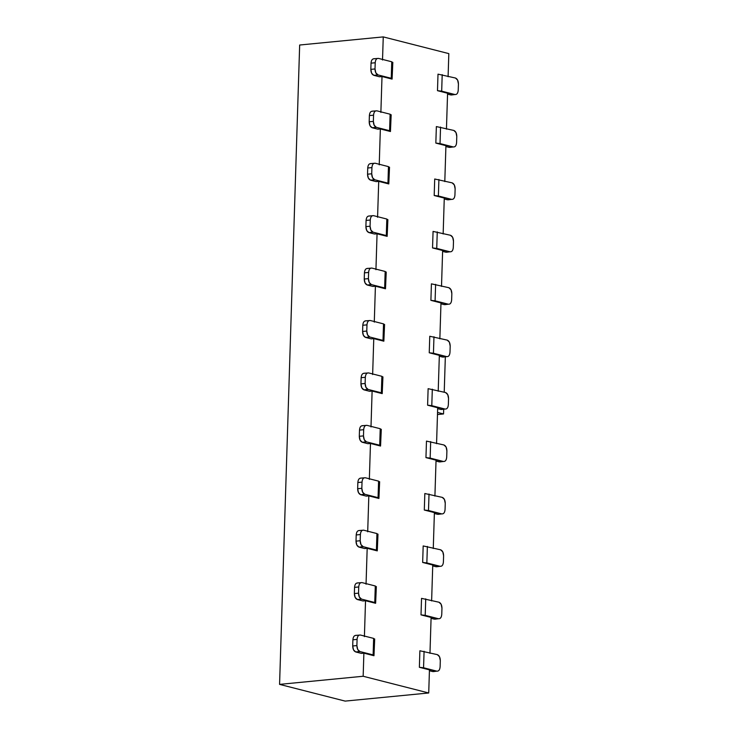 <?xml version="1.0" encoding="UTF-8"?>
<svg xmlns="http://www.w3.org/2000/svg" width="738" height="738" viewBox="0 0 738 738"><rect width="100%" height="100%" fill="white"/><g stroke="black" fill="none" stroke-linecap="round" stroke-linejoin="round"><path stroke-width="1.11" d="M437.542 412.431L443.538 413.953L443.686 409.295L443.538 413.953L437.542 412.431M444.221 392.201L445.337 356.878L444.221 392.201M437.477 414.544L443.538 413.953L437.477 414.544M422.044 693.628L428.723 692.982L363.161 676.257L279.573 684.384L345.144 701.1L422.044 693.628L345.144 701.1L279.573 684.384L299.665 45.018L383.253 36.9L448.824 53.616L448.095 76.734L448.824 53.616L383.253 36.9L299.665 45.018L279.573 684.384L363.161 676.257L363.88 653.148L373.972 655.722L373.124 654.91L373.972 655.722L363.88 653.148L361.38 653.388L355.698 651.94C353.797 651.147 352.801 649.163 352.709 645.981L352.902 639.791C353.188 636.7 354.295 635.252 356.223 635.436C354.286 635.224 353.179 636.682 352.902 639.791L357.081 639.385L356.888 645.575C356.98 648.757 357.976 650.741 359.886 651.534L373.124 654.91L373.64 638.398L373.124 654.91L359.886 651.534L357.699 649.458L356.888 645.575L352.709 645.981L353.52 649.864L355.698 651.94L359.886 651.534L355.698 651.94L361.38 653.388L363.88 653.148L363.161 676.257L428.723 692.982L422.044 693.628M377.847 129.187L372.173 127.739C370.273 126.945 369.277 124.962 369.184 121.779L369.378 115.589C369.664 112.499 370.771 111.051 372.699 111.235C370.762 111.023 369.655 112.48 369.378 115.589L373.557 115.183L373.363 121.373C373.456 124.556 374.452 126.539 376.352 127.333L389.599 130.709L390.448 131.521L389.599 130.709L390.116 114.206L389.599 130.709L376.352 127.333L374.175 125.257L373.363 121.373L369.184 121.779L369.996 125.663L372.173 127.739L376.352 127.333L372.173 127.739L377.847 129.187L380.356 128.947L390.448 131.521L380.356 128.947L377.847 129.187M391.168 114.768L390.448 131.521M390.965 115.008L390.116 114.206L376.878 110.829C374.95 110.645 373.843 112.093 373.557 115.183C373.834 112.075 374.941 110.617 376.878 110.829L390.116 114.206L390.965 115.008M379.498 76.77L373.825 75.322C371.915 74.529 370.919 72.536 370.836 69.363L371.029 63.164C371.315 60.082 372.413 58.625 374.341 58.809C372.404 58.606 371.297 60.055 371.029 63.164L375.208 62.758L375.015 68.957C375.098 72.13 376.094 74.123 378.004 74.916L391.241 78.293L392.09 79.095L391.241 78.293L391.758 61.78L391.241 78.293L378.004 74.916L375.817 72.831L375.015 68.957L370.836 69.363L371.638 73.246L373.825 75.322L378.004 74.916L373.825 75.322L379.498 76.77L382.007 76.521L392.09 79.095L382.007 76.521L379.498 76.77M392.819 62.352L392.09 79.095M392.616 62.582L391.758 61.78L378.52 58.403C376.601 58.219 375.494 59.677 375.208 62.758C375.476 59.649 376.583 58.201 378.52 58.403L391.758 61.78L392.616 62.582M450.743 94.934L447.551 94.123L451.407 94.99L454.922 94.529C456.84 94.713 457.947 93.256 458.233 90.174L458.427 83.984C458.344 80.802 457.348 78.809 455.438 78.016L438.003 74.16L437.486 90.673L441.684 91.152L442.2 74.639L441.684 91.152L454.922 94.529L450.743 94.934L454.922 94.529L437.486 90.673L447.579 93.246L446.444 129.15L447.579 93.246L437.486 90.673L438.003 74.16L455.438 78.016L457.625 80.101L458.427 83.984L458.233 90.174C457.966 93.283 456.859 94.732 454.922 94.529M449.091 147.351L445.9 146.539L449.765 147.406L453.27 146.945C455.198 147.13 456.305 145.681 456.591 142.591L456.785 136.401C456.693 133.218 455.697 131.235 453.796 130.432L436.361 126.576L435.835 143.089L440.032 143.569L440.549 127.065L440.032 143.569L453.27 146.945L449.091 147.351L453.27 146.945L435.835 143.089L445.927 145.663L444.802 181.576L445.927 145.663L435.835 143.089L436.361 126.576L453.796 130.432L455.973 132.517L456.785 136.401L456.591 142.591C456.315 145.7 455.208 147.157 453.27 146.945M447.449 199.777L444.248 198.956L448.114 199.823L451.628 199.371C453.547 199.546 454.654 198.098 454.94 195.007L455.134 188.817C455.051 185.635 454.054 183.651 452.145 182.858L434.71 179.002L434.193 195.515L438.39 195.994L438.907 179.482L438.39 195.994L451.628 199.371L447.449 199.777L451.628 199.371L434.193 195.515L444.276 198.079L443.151 233.992L444.276 198.079L434.193 195.515L434.71 179.002L452.145 182.858L454.322 184.934L455.134 188.817L454.94 195.007C454.663 198.125 453.566 199.574 451.628 199.371M445.798 252.193L442.606 251.381L446.472 252.248L449.977 251.787C451.905 251.972 453.012 250.514 453.289 247.433L453.492 241.243C453.4 238.06 452.403 236.068 450.494 235.274L433.068 231.418L432.542 247.931L436.739 248.411L437.256 231.898L436.739 248.411L449.977 251.787L445.798 252.193L449.977 251.787L432.542 247.931L442.634 250.505L441.509 286.409L442.634 250.505L432.542 247.931L433.068 231.418L450.494 235.274L452.68 237.359L453.492 241.243L453.289 247.433C453.021 250.542 451.914 251.99 449.977 251.787M444.156 304.609L440.955 303.798L444.82 304.665L448.335 304.204C450.254 304.388 451.361 302.94 451.647 299.849L451.841 293.659C451.748 290.477 450.752 288.493 448.852 287.7L431.416 283.844L430.9 300.348L435.088 300.827L435.614 284.324L435.088 300.827L448.335 304.204L444.156 304.609L448.335 304.204L430.9 300.348L440.983 302.921L439.857 338.834L440.983 302.921L430.9 300.348L431.416 283.844L448.852 287.7L451.029 289.776L451.841 293.659L451.647 299.849C451.37 302.958 450.272 304.416 448.335 304.204M442.505 357.035L439.313 356.223L443.169 357.091L446.684 356.629C448.612 356.814 449.71 355.356 449.995 352.275L450.189 346.085C450.106 342.902 449.11 340.91 447.2 340.117L429.765 336.26L429.248 352.773L433.446 353.253L433.962 336.74L433.446 353.253L446.684 356.629L442.505 357.035L446.684 356.629L429.248 352.773L439.341 355.347L438.206 391.251L439.341 355.347L429.248 352.773L429.765 336.26L447.2 340.117L449.387 342.201L450.189 346.085L449.995 352.275C449.728 355.384 448.621 356.832 446.684 356.629M440.854 409.452L437.662 408.64L441.527 409.507L445.032 409.046C446.96 409.23 448.067 407.782 448.353 404.692L448.547 398.502C448.455 395.319 447.459 393.336 445.558 392.533L428.123 388.677L427.606 405.19L431.795 405.669L432.311 389.166L431.795 405.669L445.032 409.046L440.854 409.452L445.032 409.046L427.606 405.19L437.689 407.763L436.564 443.676L437.689 407.763L427.606 405.19L428.123 388.677L445.558 392.533L447.735 394.618L448.547 398.502L448.353 404.692C448.077 407.8 446.97 409.258 445.032 409.046M439.211 461.877L436.02 461.056L439.876 461.923L443.39 461.471C445.309 461.647 446.416 460.198 446.702 457.108L446.896 450.918C446.813 447.735 445.817 445.752 443.907 444.959L426.472 441.103L425.955 457.615L430.153 458.095L430.669 441.582L430.153 458.095L443.39 461.471L439.211 461.877L443.39 461.471L425.955 457.615L436.047 460.18L434.913 496.093L436.047 460.18L425.955 457.615L426.472 441.103L443.907 444.959L446.093 447.034L446.896 450.918L446.702 457.108C446.435 460.226 445.328 461.674 443.39 461.471M437.56 514.294L434.368 513.482L438.234 514.349L441.739 513.888C443.667 514.072 444.774 512.615 445.06 509.534L445.254 503.344C445.162 500.161 444.165 498.168 442.265 497.375L424.83 493.519L424.304 510.032L428.501 510.511L429.018 493.999L428.501 510.511L441.739 513.888L437.56 514.294L441.739 513.888L424.304 510.032L434.396 512.606L433.271 548.509L434.396 512.606L424.304 510.032L424.83 493.519L442.265 497.375L444.442 499.46L445.254 503.344L445.06 509.534C444.783 512.642 443.676 514.091 441.739 513.888M435.918 566.71L432.717 565.898L436.582 566.766L440.097 566.304C442.016 566.489 443.123 565.04 443.409 561.95L443.603 555.76C443.52 552.577 442.514 550.594 440.614 549.801L423.178 545.945L422.662 562.448L426.85 562.928L427.376 546.424L426.85 562.928L440.097 566.304L435.918 566.71L440.097 566.304L422.662 562.448L432.745 565.022L431.619 600.935L432.745 565.022L422.662 562.448L423.178 545.945L440.614 549.801L442.791 551.876L443.603 555.76L443.409 561.95C443.132 565.059 442.034 566.516 440.097 566.304M434.267 619.136L431.075 618.324L434.94 619.191L438.446 618.73C440.374 618.914 441.472 617.457 441.758 614.376L441.961 608.177C441.868 605.003 440.872 603.011 438.962 602.217L421.536 598.361L421.011 614.874L425.208 615.354L425.725 598.841L425.208 615.354L438.446 618.73L434.267 619.136L438.446 618.73L421.011 614.874L431.103 617.448L429.968 653.351L431.103 617.448L421.011 614.874L421.536 598.361L438.962 602.217L441.149 604.293L441.961 608.177L441.758 614.376C441.49 617.485 440.383 618.933 438.446 618.73M432.625 671.552L429.424 670.741L433.289 671.608L436.804 671.146C438.723 671.331 439.83 669.883 440.116 666.792L440.309 660.602C440.217 657.42 439.221 655.436 437.32 654.634L419.885 650.778L419.369 667.29L423.557 667.77L424.082 651.267L423.557 667.77L436.804 671.146L432.625 671.552L436.804 671.146L419.369 667.29L429.451 669.864L428.723 692.982L429.451 669.864L419.369 667.29L419.885 650.778L437.32 654.634L439.497 656.719L440.309 660.602L440.116 666.792C439.839 669.901 438.732 671.359 436.804 671.146M374.692 638.97L373.972 655.722M374.489 639.209L373.64 638.398L360.402 635.031C358.474 634.846 357.367 636.294 357.081 639.385C357.358 636.276 358.465 634.818 360.402 635.031L373.64 638.398L374.489 639.209M363.022 600.972L357.349 599.524C355.448 598.73 354.452 596.738 354.36 593.555L354.554 587.365C354.84 584.284 355.947 582.826 357.865 583.011C355.928 582.808 354.83 584.256 354.554 587.365L358.733 586.959L358.539 593.149C358.631 596.332 359.627 598.324 361.528 599.118L374.766 602.494L375.624 603.297L374.766 602.494L375.291 585.981L374.766 602.494L361.528 599.118L359.351 597.033L358.539 593.149L354.36 593.555L355.172 597.439L357.349 599.524L361.528 599.118L357.349 599.524L363.022 600.972L365.531 600.723L375.624 603.297L365.531 600.723L363.022 600.972M376.343 586.553L375.624 603.297M376.14 586.784L375.291 585.981L362.044 582.605C360.126 582.42 359.019 583.878 358.733 586.959C359.009 583.85 360.107 582.402 362.044 582.605L375.291 585.981L376.14 586.784M364.673 548.546L359 547.107C357.091 546.305 356.094 544.321 356.011 541.139L356.205 534.949C356.491 531.858 357.589 530.41 359.517 530.594C357.579 530.382 356.472 531.84 356.205 534.949L360.384 534.543L360.19 540.733C360.273 543.915 361.269 545.899 363.179 546.692L376.417 550.068L377.266 550.88L376.417 550.068L376.934 533.565L376.417 550.068L363.179 546.692L360.993 544.616L360.19 540.733L356.011 541.139L356.814 545.022L359 547.107L363.179 546.692L359 547.107L364.673 548.546L367.183 548.306L377.266 550.88L367.183 548.306L364.673 548.546M377.994 534.137L377.266 550.88M377.782 534.367L376.934 533.565L363.696 530.188C361.768 530.004 360.67 531.452 360.384 534.543C360.651 531.434 361.758 529.976 363.696 530.188L376.934 533.565L377.782 534.367M366.316 496.13L360.642 494.681C358.742 493.888 357.745 491.905 357.653 488.722L357.847 482.532C358.133 479.442 359.24 477.993 361.159 478.169C359.231 477.966 358.124 479.414 357.847 482.532L362.026 482.126L361.832 488.316C361.924 491.499 362.921 493.482 364.821 494.275L378.068 497.652L378.917 498.454L378.068 497.652L378.585 481.139L378.068 497.652L364.821 494.275L362.644 492.2L361.832 488.316L357.653 488.722L358.465 492.606L360.642 494.681L364.821 494.275L360.642 494.681L366.316 496.13L368.825 495.89L378.917 498.454L368.825 495.89L366.316 496.13M379.636 481.711L378.917 498.454M379.433 481.951L378.585 481.139L365.347 477.763C363.419 477.587 362.312 479.036 362.026 482.126C362.303 479.008 363.41 477.56 365.347 477.763L378.585 481.139L379.433 481.951M367.967 443.713L362.293 442.265C360.384 441.472 359.388 439.479 359.305 436.296L359.498 430.106C359.784 427.025 360.882 425.568 362.81 425.752C360.873 425.549 359.766 426.998 359.498 430.106L363.677 429.7L363.483 435.89C363.566 439.073 364.563 441.066 366.472 441.859L379.71 445.235L380.559 446.038L379.71 445.235L380.227 428.723L379.71 445.235L366.472 441.859L364.286 439.774L363.483 435.89L359.305 436.296L360.107 440.18L362.293 442.265L366.472 441.859L362.293 442.265L367.967 443.713L370.476 443.464L380.559 446.038L370.476 443.464L367.967 443.713M381.288 429.295L380.559 446.038M381.076 429.525L380.227 428.723L366.989 425.346C365.061 425.162 363.963 426.619 363.677 429.7C363.945 426.592 365.052 425.143 366.989 425.346L380.227 428.723L381.076 429.525M369.609 391.288L363.935 389.839C362.035 389.046 361.039 387.063 360.947 383.88L361.14 377.69C361.426 374.6 362.533 373.151 364.461 373.336C362.524 373.124 361.417 374.581 361.14 377.69L365.319 377.284L365.125 383.474C365.218 386.657 366.214 388.64 368.114 389.433L381.361 392.81L382.21 393.622L381.361 392.81L381.878 376.306L381.361 392.81L368.114 389.433L365.937 387.358L365.125 383.474L360.947 383.88L361.758 387.764L363.935 389.839L368.114 389.433L363.935 389.839L369.609 391.288L372.118 391.048L382.21 393.622L372.118 391.048L369.609 391.288M382.93 376.869L382.21 393.622M382.727 377.109L381.878 376.306L368.64 372.93C366.712 372.745 365.605 374.194 365.319 377.284C365.596 374.175 366.703 372.718 368.64 372.93L381.878 376.306L382.727 377.109M371.26 338.871L365.587 337.423C363.677 336.629 362.681 334.637 362.598 331.463L362.792 325.264C363.078 322.183 364.185 320.726 366.103 320.91C364.166 320.707 363.068 322.155 362.792 325.264L366.971 324.858L366.777 331.048C366.86 334.231 367.856 336.224 369.766 337.017L383.004 340.393L383.852 341.196L383.004 340.393L383.52 323.881L383.004 340.393L369.766 337.017L367.589 334.932L366.777 331.048L362.598 331.463L363.4 335.347L365.587 337.423L369.766 337.017L365.587 337.423L371.26 338.871L373.769 338.622L383.852 341.196L373.769 338.622L371.26 338.871M384.581 324.452L383.852 341.196M384.378 324.683L383.52 323.881L370.282 320.504C368.363 320.32 367.256 321.777 366.971 324.858C367.247 321.75 368.345 320.301 370.282 320.504L383.52 323.881L384.378 324.683M372.911 286.445L367.238 285.006C365.328 284.204 364.332 282.22 364.24 279.038L364.434 272.848C364.72 269.757 365.827 268.309 367.755 268.494C365.817 268.281 364.71 269.739 364.434 272.848L368.622 272.442L368.419 278.632C368.511 281.815 369.507 283.798 371.417 284.6L384.655 287.968L385.504 288.779L384.655 287.968L385.171 271.464L384.655 287.968L371.417 284.6L369.231 282.516L368.419 278.632L364.24 279.038L365.052 282.922L367.238 285.006L371.417 284.6L367.238 285.006L372.911 286.445L375.411 286.206L385.504 288.779L375.411 286.206L372.911 286.445M386.223 272.036L385.504 288.779M386.02 272.267L385.171 271.464L371.934 268.088C370.006 267.903 368.899 269.352 368.622 272.442C368.889 269.333 369.996 267.876 371.934 268.088L385.171 271.464L386.02 272.267M374.553 234.029L368.88 232.581C366.98 231.787 365.983 229.804 365.891 226.621L366.085 220.431C366.371 217.341 367.478 215.893 369.397 216.068C367.459 215.865 366.362 217.313 366.085 220.431L370.264 220.025L370.07 226.215C370.162 229.398 371.159 231.381 373.059 232.175L386.297 235.551L387.155 236.354L386.297 235.551L386.823 219.038L386.297 235.551L373.059 232.175L370.882 230.099L370.07 226.215L365.891 226.621L366.703 230.505L368.88 232.581L373.059 232.175L368.88 232.581L374.553 234.029L377.063 233.789L387.155 236.354L377.063 233.789L374.553 234.029M387.874 219.61L387.155 236.354M387.671 219.85L386.823 219.038L373.576 215.662C371.657 215.487 370.55 216.935 370.264 220.025C370.541 216.907 371.638 215.459 373.576 215.662L386.823 219.038L387.671 219.85M376.205 181.613L370.531 180.164C368.622 179.371 367.625 177.378 367.542 174.196L367.736 168.006C368.022 164.925 369.12 163.467 371.048 163.651C369.111 163.449 368.004 164.897 367.736 168.006L371.915 167.6L371.721 173.79C371.804 176.972 372.801 178.965 374.71 179.758L387.948 183.135L388.797 183.937L387.948 183.135L388.465 166.622L387.948 183.135L374.71 179.758L372.524 177.673L371.721 173.79L367.542 174.196L368.345 178.079L370.531 180.164L374.71 179.758L370.531 180.164L376.205 181.613L378.714 181.363L388.797 183.937L378.714 181.363L376.205 181.613M389.526 167.194L388.797 183.937M389.313 167.425L388.465 166.622L375.227 163.246C373.299 163.061 372.201 164.519 371.915 167.6C372.183 164.491 373.29 163.043 375.227 163.246L388.465 166.622L389.313 167.425M362.146 425.697L366.989 425.346M370.375 163.596L375.227 163.246M372.026 111.18L376.878 110.829M363.788 373.28L368.64 372.93M358.843 530.539L363.696 530.188M373.677 58.754L378.52 58.403M365.439 320.855L370.282 320.504M367.081 268.438L371.934 268.088M360.495 478.123L365.347 477.763M368.732 216.022L373.576 215.662M357.201 582.955L362.044 582.605M355.55 635.381L360.402 635.031M369.378 115.589L369.184 121.779L373.363 121.373L373.557 115.183L369.378 115.589M371.029 63.164L370.836 69.363L375.015 68.957L375.208 62.758L371.029 63.164M352.902 639.791L352.709 645.981L356.888 645.575L357.081 639.385L352.902 639.791M354.554 587.365L354.36 593.555L358.539 593.149L358.733 586.959L354.554 587.365M356.205 534.949L356.011 541.139L360.19 540.733L360.384 534.543L356.205 534.949M357.847 482.532L357.653 488.722L361.832 488.316L362.026 482.126L357.847 482.532M359.498 430.106L359.305 436.296L363.483 435.89L363.677 429.7L359.498 430.106M361.14 377.69L360.947 383.88L365.125 383.474L365.319 377.284L361.14 377.69M362.792 325.264L362.598 331.463L366.777 331.048L366.971 324.858L362.792 325.264M364.434 272.848L364.24 279.038L368.419 278.632L368.622 272.442L364.434 272.848M366.085 220.431L365.891 226.621L370.07 226.215L370.264 220.025L366.085 220.431M367.736 168.006L367.542 174.196L371.721 173.79L371.915 167.6L367.736 168.006M364.406 636.636L365.531 600.723L364.406 636.636M366.048 584.219L367.183 548.306L366.048 584.219M367.699 531.794L368.825 495.89L367.699 531.794M369.341 479.377L370.476 443.464L369.341 479.377M370.993 426.951L372.118 391.048L370.993 426.951M372.644 374.535L373.769 338.622L372.644 374.535M374.286 322.119L375.411 286.206L374.286 322.119M375.937 269.693L377.063 233.789L375.937 269.693M377.579 217.276L378.714 181.363L377.579 217.276M379.231 164.851L380.356 128.947L379.231 164.851M380.873 112.434L382.007 76.521L380.873 112.434M382.524 60.018L383.253 36.9L382.524 60.018"/></g></svg>
